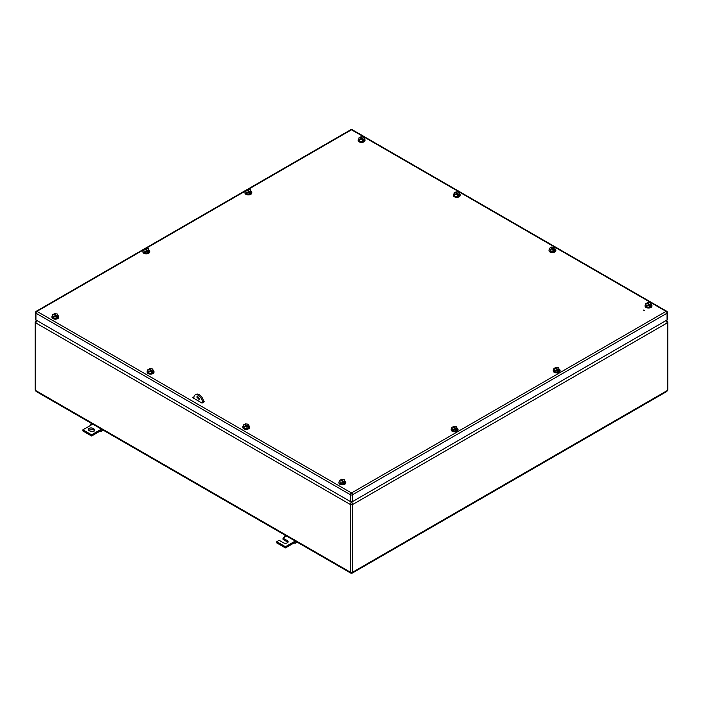 <?xml version="1.0" encoding="UTF-8"?>
<svg xmlns="http://www.w3.org/2000/svg" width="703" height="703" viewBox="0 0 703 703"><rect width="100%" height="100%" fill="white"/><g stroke="black" fill="none" stroke-linecap="round" stroke-linejoin="round"><path stroke-width="1.05" d="M37.312 320.586L35.581 322.791L350.463 504.578L352.537 504.578L667.419 322.791L667.419 321.587L667.419 322.791L665.688 320.586M351.21 501.81L350.463 504.578L350.463 572.251L351.5 572.857L667.419 390.464L667.419 322.791M351.79 501.81L352.537 504.578L352.537 572.251A1.468 0.852 180 0 1 350.463 572.251L35.581 390.464A1.468 0.852 180 0 1 35.15 389.857L36.09 391.422L35.581 390.464L35.581 322.791M667.85 389.857L667.419 390.464A1.468 0.852 180 0 0 667.85 389.857L667.85 322.185L666.216 320.48M36.565 320.357L36.09 320.63L36.784 320.48M666.91 391.422L352.238 573.094L350.762 573.094L36.09 391.422M195.135 394.954A6.134 3.541 -120 0 1 199.863 396.597A6.134 3.541 -120 0 1 202.543 402.766L203.58 402.16A6.134 3.541 -120 0 0 200.9 395.991A6.134 3.541 -120 0 0 196.181 394.348L195.135 394.954A6.134 3.541 -120 0 0 193.87 397.757L193.87 398.355M197.894 396.114A1.96 1.134 -120 0 0 197.859 396.457A1.96 1.134 -120 0 0 199.555 398.996M199.59 398.663L199.186 399.559L196.814 397.054L197.227 396.158L199.59 398.663M92.972 428.399L94.017 429.006A2.698 1.555 180 0 1 94.8 430.104A2.698 1.555 180 0 1 94.017 431.203A2.698 1.555 180 0 1 90.195 431.203L89.158 430.605A2.698 1.555 180 0 1 88.367 429.507A2.698 1.555 180 0 1 89.158 428.399A2.698 1.555 180 0 1 92.972 428.399L92.972 429.603L88.578 430.104M92.743 424.129L82.919 429.805L91.583 434.806L100.257 429.805L100.257 431.001L101.294 431.378L103.297 430.218M101.417 429.138L100.257 429.805L101.083 430.078L101.294 431.378M94.017 429.006L94.017 430.201A2.698 1.555 180 0 1 94.597 430.702M100.257 431.001L91.583 436.009L82.919 431.001L82.919 429.805M94.017 430.201L92.972 429.603M91.583 434.806L91.583 436.009M102.067 429.507L101.083 430.078M91.583 424.797L90.757 424.12L91.742 423.549M90.757 424.12L90.705 425.306M295.919 541.433L294.109 541.723L294.214 542.988L295.146 543.296L297.149 542.145M294.109 542.927L285.436 547.927L276.771 542.927L276.771 541.723L285.436 546.723L295.269 541.055M287.922 542.321L283.01 539.315L283.01 538.12L287.342 540.625A2.698 1.555 180 0 1 288.133 541.723A2.698 1.555 180 0 1 286.473 543.164A2.698 1.555 180 0 1 283.529 542.821L279.196 540.317L276.771 541.723M294.935 541.995L295.146 543.296M285.436 546.723L285.436 547.927M283.01 538.12L285.436 536.714L284.61 536.038L284.557 537.224M284.61 536.038L285.594 535.466M285.436 536.714L286.596 536.046M193.193 397.968L193.87 397.573M193.931 396.94L192.675 397.67L202.033 403.074L204.292 401.773L203.527 401.325M143.57 249.829L36.969 311.376A1.468 0.852 60 0 0 36.231 311.306A1.468 1.468 0 0 0 35.493 312.58A1.468 0.852 0 0 0 35.932 313.178L35.932 319.988L350.463 501.582L350.463 494.771L35.932 313.178A1.468 0.852 -60 0 1 36.969 311.376L351.5 492.97L666.031 311.376L351.5 129.783L248.185 189.432M352.537 501.582L667.068 319.988L667.068 313.178L352.537 494.771A1.468 0.852 -120 0 0 351.5 492.97A1.468 0.852 -60 0 0 350.463 494.771A1.468 0.852 180 0 0 352.537 494.771L352.537 501.582A1.468 0.852 180 0 1 350.463 501.582M36.231 311.306L350.762 129.712A1.468 0.852 60 0 1 351.5 129.783A1.468 0.852 120 0 1 352.238 129.712L666.769 311.306A1.468 0.852 120 0 0 666.031 311.376A1.468 0.852 -120 0 1 667.068 313.178A1.468 0.852 180 0 0 667.507 312.58L667.507 319.382A1.468 0.852 180 0 1 667.068 319.988M35.932 319.988A1.468 0.852 180 0 1 35.493 319.382L35.493 312.58M651.936 305.867A3.436 1.986 180 0 1 651.953 306.069A3.436 1.986 180 0 1 650.943 307.475A3.436 1.986 180 0 1 647.208 307.905A3.436 1.986 180 0 1 645.09 306.069A3.436 1.986 180 0 1 645.108 305.867M651.242 304.461A3.436 1.986 180 0 1 651.953 305.673A3.436 1.986 180 0 1 650.943 307.07A3.436 1.986 180 0 1 647.208 307.501A3.436 1.986 180 0 1 645.09 305.673A3.436 1.986 180 0 1 645.785 304.469M646.514 306.824L645.785 303.643L646.514 306.824L649.256 307.246L651.25 306.095L651.25 304.487L650.512 305.717L649.994 305.418M651.25 304.487L650.521 302.914L647.788 302.492L647.041 303.52M646.514 305.225L650.512 305.717M649.256 305.647L649.256 307.246M649.994 305.216L646.523 303.213L645.785 303.643M647.041 302.914L650.512 304.917M345.727 482.653A3.436 1.986 180 0 1 345.744 482.856A3.436 1.986 180 0 1 344.734 484.262A3.436 1.986 180 0 1 340.999 484.692A3.436 1.986 180 0 1 338.881 482.856A3.436 1.986 180 0 1 338.899 482.653M345.032 481.247A3.436 1.986 180 0 1 345.744 482.46A3.436 1.986 180 0 1 344.734 483.857A3.436 1.986 180 0 1 340.999 484.288A3.436 1.986 180 0 1 338.881 482.46A3.436 1.986 180 0 1 339.575 481.256M340.305 483.611L339.575 480.43L340.305 483.611L343.046 484.033L345.041 482.882L345.041 481.283L344.303 482.504L343.785 482.205M345.041 481.283L344.312 479.701L341.579 479.279L340.841 480.307M340.305 482.012L344.303 482.504M343.046 482.434L343.046 484.033M343.785 482.003L340.314 480.008L339.575 480.43M340.841 479.701L344.303 481.704M58.762 316.983A3.436 1.986 180 0 1 58.78 317.185A3.436 1.986 180 0 1 57.778 318.582A3.436 1.986 180 0 1 54.034 319.013A3.436 1.986 180 0 1 51.917 317.185A3.436 1.986 180 0 1 51.934 316.983M58.068 315.577A3.436 1.986 180 0 1 58.78 316.781A3.436 1.986 180 0 1 57.778 318.187A3.436 1.986 180 0 1 54.034 318.608A3.436 1.986 180 0 1 51.917 316.781A3.436 1.986 180 0 1 52.611 315.585M53.349 317.941L52.611 314.759L53.349 317.941L56.082 318.362L58.085 317.202L58.085 315.603L57.338 316.833L56.82 316.535M58.085 315.603L57.347 314.021L54.614 313.6L53.876 314.628M53.349 316.332L57.338 316.833M56.082 316.754L56.082 318.362M56.82 316.332L53.358 314.329L52.611 314.759M53.876 314.03L57.338 316.034M364.971 140.196A3.436 1.986 180 0 1 364.989 140.389A3.436 1.986 180 0 1 363.987 141.795A3.436 1.986 180 0 1 360.244 142.226A3.436 1.986 180 0 1 358.126 140.389A3.436 1.986 180 0 1 358.143 140.196M360.085 137.841L360.824 136.813L363.556 137.234L364.295 138.816A3.436 1.986 180 0 1 364.989 139.994A3.436 1.986 180 0 1 363.987 141.391A3.436 1.986 180 0 1 360.244 141.821A3.436 1.986 180 0 1 358.126 139.994A3.436 1.986 180 0 1 358.82 138.799M359.558 141.145L358.82 137.964L359.558 141.145L362.291 141.575L364.295 140.415L364.295 138.816L363.548 140.046L363.029 139.739M359.558 139.546L363.548 140.046M362.291 139.967L362.291 141.575M363.029 139.546L359.567 137.542L358.82 137.964M360.085 137.243L363.548 139.238M555.845 250.391A3.436 1.986 180 0 1 555.862 250.593A3.436 1.986 180 0 1 554.86 251.999A3.436 1.986 180 0 1 551.117 252.421A3.436 1.986 180 0 1 548.999 250.593A3.436 1.986 180 0 1 549.017 250.391M550.959 248.045L551.697 247.017L554.43 247.438L555.168 249.011A3.436 1.986 180 0 1 555.862 250.198A3.436 1.986 180 0 1 554.86 251.595A3.436 1.986 180 0 1 551.117 252.026A3.436 1.986 180 0 1 548.999 250.198A3.436 1.986 180 0 1 549.693 248.994M550.431 251.349L549.693 248.168L550.431 251.349L553.164 251.771L555.168 250.619L555.168 249.011L554.43 250.242L553.902 249.943M550.431 249.75L554.43 250.242M553.164 250.171L553.164 251.771M553.902 249.741L550.44 247.737L549.693 248.168M550.959 247.438L554.43 249.442M460.193 195.17A3.436 1.986 180 0 1 460.21 195.372A3.436 1.986 180 0 1 459.208 196.77A3.436 1.986 180 0 1 455.465 197.2A3.436 1.986 180 0 1 453.347 195.372A3.436 1.986 180 0 1 453.365 195.17M459.498 193.756A3.436 1.986 180 0 1 460.21 194.968A3.436 1.986 180 0 1 459.208 196.365A3.436 1.986 180 0 1 455.465 196.796A3.436 1.986 180 0 1 453.347 194.968A3.436 1.986 180 0 1 454.041 193.773M454.779 196.128L454.041 192.947L454.779 196.128L457.512 196.55L459.516 195.39L459.516 193.791L458.769 195.021L458.251 194.722M459.516 193.791L458.778 192.209L456.045 191.787L455.307 192.815M454.779 194.52L458.769 195.021M457.512 194.942L457.512 196.55M458.251 194.52L454.779 192.517L454.041 192.947M455.307 192.218L458.769 194.221M249.635 427.178A3.436 1.986 180 0 1 249.653 427.38A3.436 1.986 180 0 1 248.651 428.786A3.436 1.986 180 0 1 244.908 429.217A3.436 1.986 180 0 1 242.79 427.38A3.436 1.986 180 0 1 242.807 427.178M248.941 425.772A3.436 1.986 180 0 1 249.653 426.985A3.436 1.986 180 0 1 248.651 428.382A3.436 1.986 180 0 1 244.908 428.812A3.436 1.986 180 0 1 242.79 426.985A3.436 1.986 180 0 1 243.484 425.781M244.222 428.136L243.484 424.955L244.222 428.136L246.955 428.558L248.959 427.406L248.959 425.807L248.221 427.029L247.693 426.73M248.959 425.807L248.221 424.225L245.488 423.804L244.749 424.832M244.222 426.536L248.221 427.029M246.955 426.958L246.955 428.558M247.693 426.528L244.231 424.533L243.484 424.955M244.749 424.225L248.221 426.229M153.983 371.957A3.436 1.986 180 0 1 154.001 372.159A3.436 1.986 180 0 1 152.999 373.557A3.436 1.986 180 0 1 149.256 373.987A3.436 1.986 180 0 1 147.138 372.159A3.436 1.986 180 0 1 147.155 371.957M149.098 369.602L149.836 368.574L152.569 368.996L153.307 370.578A3.436 1.986 180 0 1 154.001 371.755A3.436 1.986 180 0 1 152.999 373.161A3.436 1.986 180 0 1 149.256 373.592A3.436 1.986 180 0 1 147.138 371.755A3.436 1.986 180 0 1 147.832 370.56M148.57 372.915L147.832 369.734L148.57 372.915L151.303 373.337L153.307 372.177L153.307 370.578L152.56 371.808L152.041 371.509M148.57 371.307L152.56 371.808M151.303 371.738L151.303 373.337M152.041 371.307L148.57 369.303L147.832 369.734M149.098 369.005L152.56 371.008M644.686 310.603L643.79 309.97L644.792 310.541M643.825 310.295L644.625 310.664M149.721 251.656A3.436 1.986 180 0 1 149.739 251.859A3.436 1.986 180 0 1 148.728 253.256A3.436 1.986 180 0 1 144.985 253.686A3.436 1.986 180 0 1 142.867 251.859A3.436 1.986 180 0 1 142.885 251.656M144.827 249.301L145.574 248.273L148.307 248.695L149.036 250.277A3.436 1.986 180 0 1 149.739 251.454A3.436 1.986 180 0 1 148.728 252.86A3.436 1.986 180 0 1 144.985 253.282A3.436 1.986 180 0 1 142.867 251.454A3.436 1.986 180 0 1 143.57 250.259M144.3 252.614L143.57 249.433L144.3 252.614L147.032 253.036L149.036 251.876L149.036 250.277L148.298 251.507L147.779 251.208M144.3 251.006L148.298 251.507M147.032 251.428L147.032 253.036M147.779 251.006L144.308 249.003L143.57 249.433M144.827 248.704L148.298 250.707M251.788 192.727A3.436 1.986 180 0 1 251.806 192.93A3.436 1.986 180 0 1 250.804 194.327A3.436 1.986 180 0 1 247.061 194.757A3.436 1.986 180 0 1 244.943 192.93A3.436 1.986 180 0 1 244.96 192.727M251.094 191.321A3.436 1.986 180 0 1 251.806 192.525A3.436 1.986 180 0 1 250.804 193.931A3.436 1.986 180 0 1 247.061 194.353A3.436 1.986 180 0 1 244.943 192.525A3.436 1.986 180 0 1 245.637 191.33M246.366 193.685L245.637 190.504L246.366 193.685L249.108 194.107L251.112 192.947L251.112 191.348L250.365 192.578L249.846 192.279M251.112 191.348L250.373 189.766L247.641 189.344L246.902 190.372M246.366 192.077L250.365 192.578M249.108 192.499L249.108 194.107M249.846 192.077L246.375 190.074L245.637 190.504M246.902 189.775L250.365 191.778M458.005 429.647A3.436 1.986 180 0 1 458.022 429.841A3.436 1.986 180 0 1 457.02 431.247A3.436 1.986 180 0 1 453.277 431.677A3.436 1.986 180 0 1 451.159 429.841A3.436 1.986 180 0 1 451.177 429.647M457.31 428.232A3.436 1.986 180 0 1 458.022 429.445A3.436 1.986 180 0 1 457.02 430.842A3.436 1.986 180 0 1 453.277 431.273A3.436 1.986 180 0 1 451.159 429.445A3.436 1.986 180 0 1 451.862 428.25M452.591 430.596L451.862 427.424L452.591 430.596L455.324 431.027L457.328 429.867L456.599 426.686L453.857 426.264L453.119 426.695L456.59 428.689L457.328 428.268M455.324 431.027L455.324 429.419L456.062 428.997L456.062 429.797L456.59 429.498L456.59 428.689M452.591 428.997L455.324 429.419M453.119 427.292L453.119 426.695M451.862 427.424L452.6 426.993L456.062 428.997M456.59 429.498L456.062 429.19M560.08 370.718A3.436 1.986 180 0 1 560.098 370.912A3.436 1.986 180 0 1 559.087 372.318A3.436 1.986 180 0 1 555.352 372.748A3.436 1.986 180 0 1 553.226 370.912A3.436 1.986 180 0 1 553.243 370.718M559.386 369.303A3.436 1.986 180 0 1 560.098 370.516A3.436 1.986 180 0 1 559.087 371.913A3.436 1.986 180 0 1 555.352 372.344A3.436 1.986 180 0 1 553.226 370.516A3.436 1.986 180 0 1 553.929 369.321M554.658 371.667L553.929 368.486L554.658 371.667L557.391 372.098L559.395 370.938L558.665 367.757L555.932 367.335L555.185 367.766L558.657 369.76L559.395 369.339M557.391 372.098L557.391 370.49L558.138 370.068L558.138 370.868L558.657 370.569L558.657 369.76M554.658 370.068L557.391 370.49M555.185 368.363L555.185 367.766M553.929 368.486L554.667 368.064L558.138 370.068M558.657 370.569L558.138 370.261M287.342 540.625L287.342 541.82M245.637 190.9L146.119 248.361M666.91 320.63L666.435 320.357M36.09 320.63L35.15 322.185L35.15 389.857M667.507 312.58A1.468 1.468 0 0 0 666.769 311.306M352.238 129.712A1.468 1.468 0 0 0 350.762 129.712"/></g></svg>
